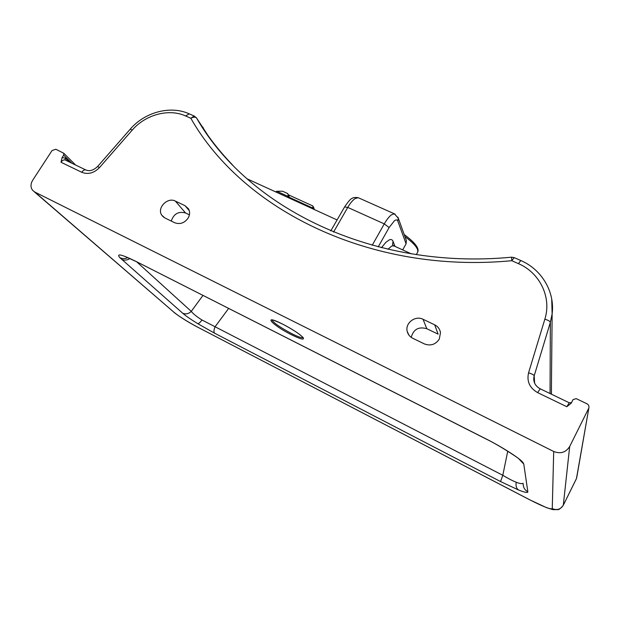 <?xml version="1.0" encoding="UTF-8"?>
<svg xmlns="http://www.w3.org/2000/svg" width="620" height="620" viewBox="0 0 620 620"><rect width="100%" height="100%" fill="white"/><g stroke="black" fill="none" stroke-linecap="round" stroke-linejoin="round"><path stroke-width="0.93" d="M136.819 261.935L191.262 311.372C193.246 313.898 196.834 316.781 202.019 320.013L502.805 475.292C507.912 478.4 512.384 480.717 516.204 482.236C519.847 483.662 522.125 484.003 523.055 483.259M202.957 295.43L191.262 311.372C188.573 313.898 185.698 314.495 182.637 313.178L119.769 257.602C116.087 253.053 121.598 254.378 136.307 261.57L485.22 438.503C501.913 446.795 521.203 459.211 523.156 462.83L523.784 464.093L519.025 459.048M485.251 438.588L136.307 261.57M523.784 464.093L527.853 491.831C527.829 493.063 524.714 492.443 518.498 489.978L500.534 481.546L502.805 475.292L507.733 451.213M439.309 339.055L440.479 332.591C439.859 329.073 437.929 326.484 434.69 324.834L423.049 319.277C415.315 315.169 404.922 323.105 407.2 331.39C407.975 334.482 409.812 336.769 412.711 338.249L424.359 343.906C430.598 346.2 435.581 344.581 439.309 339.055M188.093 218.155C189.953 214.884 190.084 211.776 188.503 208.831L185.109 205.739L175.359 201.089C167.47 196.788 156.62 208.095 161.805 215.241L164.943 217.992L174.693 222.727C179.971 224.618 184.434 223.092 188.093 218.155M405.922 239.359L406.379 240.614L406.085 243.799L402.682 249.891M588.667 408.402L569.695 446.485L563.301 505.23L576.468 478.524L588.892 407.797C589.225 406.046 588.574 404.705 586.946 403.783L576.189 398.629L573.027 399.629L571.214 403.186L566.812 406.72L537.633 392.615C529.666 388.019 526.636 381.424 528.558 372.837L544.848 319.199C551.846 297.298 539.741 272.684 518.436 263.655L511.81 260.71L511.539 257.192C371.93 270.576 247.085 207.003 196.548 117.971L196.548 117.971C195.269 116.816 193.363 116.909 190.828 118.273L185.558 115.932C168.934 108.267 145.444 114.599 132.192 130.154L99.448 167.625C93.961 173.158 88.063 174.716 81.747 172.283L61.016 162.262L62.07 157.612L63.682 155.132L63.736 153.225L55.8 149.25L52.026 150.575L32.682 180.257C30.465 184.032 30.457 187.403 32.674 190.379L34.821 192.053L553.707 451.484C560.565 454.127 565.889 452.461 569.695 446.485M411.223 337.373C413.439 329.29 418.632 326.407 426.8 328.716L438.107 334.141L434.69 324.834M171.275 221.069C173.732 213.799 178.498 211.102 185.566 212.978L189.418 214.83M208.25 135.896L196.548 117.971L194.13 116.017L190.828 118.273C242.614 209.529 369.729 274.226 511.81 260.71L514.197 257.61L511.531 257.192M518.374 458.397C517.444 457.56 500.479 445.935 485.46 438.696L485.22 438.503M527.853 491.831C524.753 490.056 523.195 487.413 523.171 483.918M129.929 258.563C127.069 260.322 124.294 260.586 121.598 259.354M500.534 481.546L214.605 333.204C213.629 332.049 213.792 329.894 215.086 326.732L228.625 308.45M203.523 128.348L203.042 127.588M203.422 128.185L202.593 126.852M289.416 198.167L288.626 195.13M275.59 191.851L276.846 191.286L287.982 196.362L288.13 194.292L287.161 193.324M276.846 191.286L282.495 191.2L283.627 191.712M312.612 205.848L313.085 206.336L312.356 208.646M288.06 197.548L287.913 196.99L288.099 197.563M287.982 196.362L287.913 196.99M282.402 323.997C292.531 329.305 299.437 333.839 303.141 337.598C304.699 340.233 300.878 339.318 291.671 334.854C272.041 325.136 261.485 313.394 282.402 323.997M271.909 319.858C273.637 322.927 280.31 327.546 291.919 333.731C298.197 336.846 301.956 338.148 303.188 337.652M404.17 234.492C415.16 242.668 419.639 248.597 417.593 252.278C418.81 249.015 414.586 243.769 404.907 236.553M214.605 333.204L197.741 323.663C190.836 319.409 185.799 315.913 182.637 313.178M197.741 323.663C198.718 323.694 200.144 322.478 202.019 320.013M119.769 257.602C122.349 258.897 125.023 258.904 127.79 257.626M518.498 489.978C516.382 488.351 515.623 485.77 516.204 482.236M523.156 462.83L518.878 458.785M189.294 210.692L185.109 205.739M34.821 192.053L174.197 312.457C179.676 316.836 187.759 321.873 198.447 327.569L530.526 500.193C543.57 506.819 550.816 509.632 552.257 508.625L553.707 451.484M71.843 163.223L63.682 155.132M62.07 157.612L65.34 158.084L69.3 161.991M550.048 393.545L550.351 322.33L534.2 375.813L534.611 383.098M196.176 117.482L196.633 118.087C206.413 134.594 218.31 150.133 232.322 164.703M381.455 247.706L385.88 242.319L389.329 239.855C391.112 239.149 392.344 239.63 393.026 241.304L395.041 246.404M406.085 243.799L397.823 221.1C397.257 219.666 396.134 219.542 394.467 220.72L389.12 227.54L378.216 246.884M372.202 245.272L384.292 223.882L347.758 207.413L333.552 232.089M185.566 212.978L175.359 201.089M426.8 328.716L423.049 319.277M528.558 372.837C531.937 373.891 533.812 374.875 534.2 375.813L533.789 377.89L534.502 382.835M588.892 407.797L576.701 477.695M552.257 508.625C556.993 510.531 560.674 509.4 563.301 505.23L576.406 478.702M174.197 312.457L34.216 191.712M198.447 327.569L530.534 500.224M530.526 500.193L546.592 507.687L552.885 509.648L558.015 509.617C559.031 509.71 560.782 508.299 563.255 505.378M551.707 298.979L552.133 313.883L550.351 322.33C550.018 321.245 548.189 320.199 544.848 319.199M551.428 394.212L551.436 386.322M389.12 227.54L384.292 223.882C386.787 219.534 389.174 216.512 391.468 214.807L394.336 213.792L395.165 214.163M359.096 198.09L358.182 197.679L355.113 198.578C352.71 200.198 350.254 203.143 347.758 207.413L344.596 206.925C348.487 201.267 350.904 198.485 351.858 198.594C352.819 197.54 354.927 197.238 358.182 197.679L394.336 213.792L398.296 218.201L397.885 217.108M394.173 246.008L391.91 245.9L387.919 249.248M393.026 241.304L392.584 244.296L392.987 245.319L392.476 244.28L393.39 245.652L411.3 253.828M397.823 221.1L398.296 218.201L406.379 240.614M514.36 257.688L520.8 260.532L518.436 263.655M520.955 260.601L520.8 260.532C541.531 269.367 555.055 291.648 552.133 313.883L551.358 394.173M540.214 388.81L537.633 392.615M566.812 406.72L569.245 402.791M65.542 160.185L65.038 159.945C63.651 159.658 62.302 160.433 61.016 162.262M86.195 170.128L85.723 169.903C84.359 169.632 83.034 170.43 81.747 172.283M65.34 158.084L65.038 159.945L85.723 169.903C89.458 171.57 93.426 170.43 97.619 166.478L99.448 167.625M130.254 129.138L132.192 130.154M189.278 113.871L185.558 115.932M194.533 116.196L188.868 113.685C170.175 105.284 144.747 112.22 130.262 129.131L97.619 166.478M288.005 196.284L289.013 197.982M313.255 209.056L312.674 208.002L289.431 197.392M314.239 209.498L313.852 207.739M282.48 324.043C289.602 327.709 295.492 331.328 300.158 334.893L303.242 337.629M125.147 256.455L136.485 261.725M417.593 252.278L416.307 254.611M163.548 217.132L161.805 215.241M408.968 335.188L407.2 331.39M571.532 402.605L569.175 402.752L540.113 388.756C535.618 386.229 533.51 382.61 533.789 377.89L533.983 381.106M173.654 312.139C180.071 317.115 188.364 322.284 198.54 327.647M337.086 219.937L247.047 178.816M330.755 230.927L344.596 206.925M75.586 165.021L63.736 153.225M288.13 194.292L289.153 196.021M287.579 193.51L282.495 191.2M288.455 194.843L312.805 205.941M313.085 206.336L314.348 209.552M282.418 324.012C270.165 318.262 271.831 320.308 271.909 319.765"/></g></svg>
